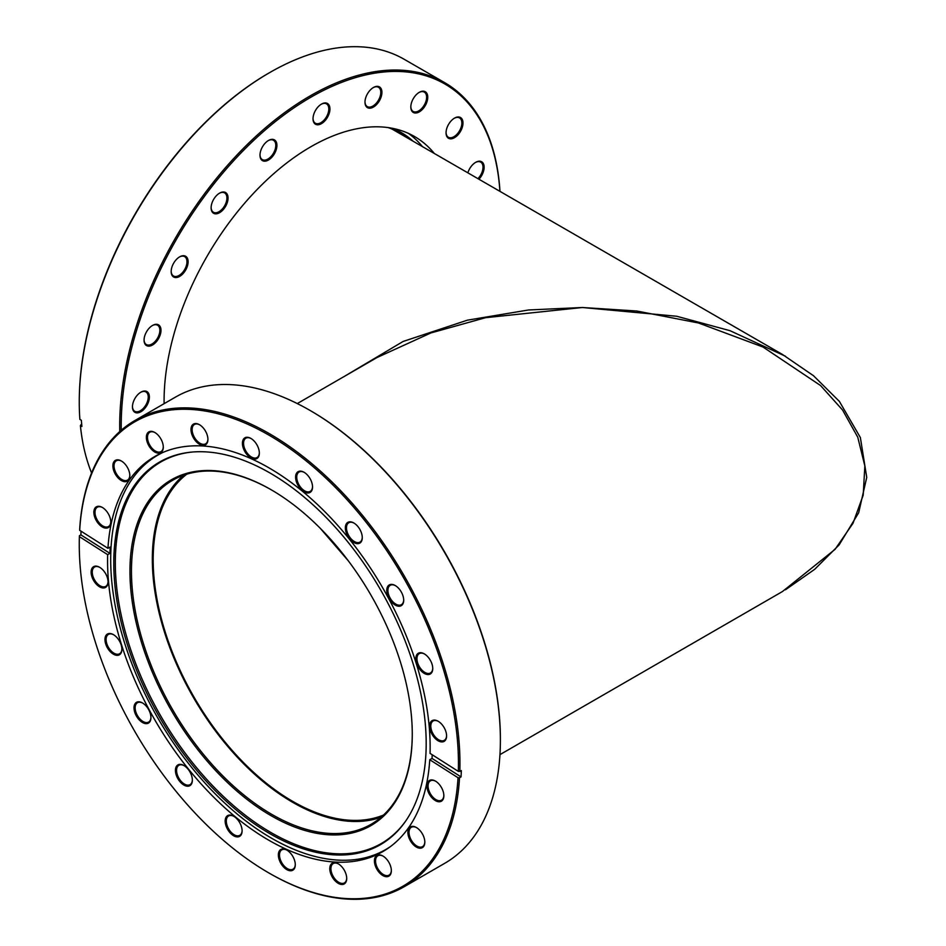 <?xml version="1.0" encoding="UTF-8"?>
<svg xmlns="http://www.w3.org/2000/svg" width="946" height="946" viewBox="0 0 946 946"><rect width="100%" height="100%" fill="white"/><g stroke="black" fill="none" stroke-linecap="round" stroke-linejoin="round"><path stroke-width="1.42" d="M383.532 815.038A197.371 113.946 60 0 1 292.74 801.38A197.371 113.946 60 0 1 165.964 634.399A197.371 113.946 60 0 1 186.752 474.194M320.15 528.187L348.187 560.671M344.498 376.307L403.126 341.459L467.348 320.186L528.507 309.981L582.393 307.509L485.594 317.69L430.903 332.945L377.052 357.517L297.269 403.575M499.961 754.636L782.425 591.557L835.093 549.319L852.985 523.327L863.201 495.148L864.845 465.988L857.75 437.182L842.555 410.02L820.572 385.542L763.02 347.028L698.526 322.988L636.741 311.009L582.393 307.509L676.686 316.248L729.969 330.674L785.499 356.24M782.425 354.443L394.08 130.241A202.692 117.02 120 0 0 391.833 128.999M390.615 846.445A227.761 131.494 60 0 1 385.625 849.591A227.761 131.494 60 0 1 194.971 771.498A227.761 131.494 60 0 1 114.182 522.902A227.761 131.494 60 0 1 157.864 455.109A227.761 131.494 60 0 1 163.09 452.354M133.008 539.255A199.63 115.258 60 0 1 271.112 489.721A199.63 115.258 60 0 1 412.267 734.214A199.63 115.258 60 0 1 409.216 766.177A199.63 115.258 60 0 1 241.904 795.326A199.63 115.258 60 0 1 133.008 539.255M271.49 489.945A198.565 114.643 -120 0 0 172.586 480.32A198.565 114.643 -120 0 0 134.498 539.433A198.565 114.643 -120 0 0 204.927 756.161A198.565 114.643 -120 0 0 371.151 824.25A198.565 114.643 -120 0 0 409.228 765.137A198.565 114.643 -120 0 0 412.267 733.777M117.162 527.821A220.903 127.544 60 0 1 191.683 452.093A220.903 127.544 60 0 1 361.644 560.233A220.903 127.544 60 0 1 422.803 778.925A220.903 127.544 60 0 1 405.148 821.826A220.903 127.544 60 0 1 213.973 789.402A220.903 127.544 60 0 1 117.162 527.821M405.527 821.27A220.323 127.202 60 0 1 214.884 788.03A220.323 127.202 60 0 1 118.688 527.49A220.323 127.202 60 0 1 192.345 452.034M183.571 475.247A198.565 114.643 -120 0 0 155.369 527.371A198.565 114.643 -120 0 0 219.401 736.142A198.565 114.643 -120 0 0 381.037 817.261M404.202 886.709L444.632 863.367A269.184 155.416 -120 0 0 496.272 783.229A269.184 155.416 -120 0 0 500.387 740.127A269.184 155.416 -120 0 0 310.052 410.446A269.184 155.416 -120 0 0 175.459 397.119L135.018 420.462A269.184 155.416 60 0 1 345.645 496A269.184 155.416 60 0 1 459.827 771.428L461.329 770.564A269.184 155.416 60 0 1 461.033 776.903L459.531 777.766A269.184 155.416 60 0 1 455.83 806.571A269.184 155.416 60 0 1 404.202 886.709A269.184 155.416 60 0 1 269.61 873.371A269.184 155.416 60 0 1 269.232 873.158M408.069 830.482A11.967 6.906 60 0 1 416.358 827.502A11.967 6.906 60 0 1 424.825 842.165A11.967 6.906 60 0 1 424.636 844.08A11.967 6.906 60 0 1 414.608 845.83A11.967 6.906 60 0 1 408.069 830.482M416.642 827.679A11.175 6.445 -120 0 0 411.333 827.277A11.175 6.445 -120 0 0 409.192 830.6A11.175 6.445 -120 0 0 413.154 842.803A11.175 6.445 -120 0 0 422.507 846.635A11.175 6.445 -120 0 0 424.648 843.3A11.175 6.445 -120 0 0 424.813 841.834M374.604 858.98A11.967 6.906 60 0 1 382.882 856.012A11.967 6.906 60 0 1 391.348 870.675A11.967 6.906 60 0 1 391.159 872.59A11.967 6.906 60 0 1 381.132 874.341A11.967 6.906 60 0 1 374.604 858.98M383.165 856.177A11.175 6.445 -120 0 0 377.856 855.787A11.175 6.445 -120 0 0 375.716 859.11A11.175 6.445 -120 0 0 379.677 871.301A11.175 6.445 -120 0 0 389.031 875.133A11.175 6.445 -120 0 0 391.171 871.81A11.175 6.445 -120 0 0 391.337 870.332M278.538 853.044A11.967 6.906 60 0 1 286.827 850.076A11.967 6.906 60 0 1 295.282 864.739A11.967 6.906 60 0 1 295.105 866.654A11.967 6.906 60 0 1 285.065 868.393A11.967 6.906 60 0 1 278.538 853.044M287.111 850.241A11.175 6.445 -120 0 0 281.802 849.851A11.175 6.445 -120 0 0 279.661 853.174A11.175 6.445 -120 0 0 283.623 865.365A11.175 6.445 -120 0 0 292.976 869.197A11.175 6.445 -120 0 0 295.117 865.874A11.175 6.445 -120 0 0 295.282 864.396M329.965 866.761A11.967 6.906 60 0 1 338.254 863.793A11.967 6.906 60 0 1 346.709 878.444A11.967 6.906 60 0 1 346.532 880.359A11.967 6.906 60 0 1 336.492 882.11A11.967 6.906 60 0 1 329.965 866.761M338.538 863.958A11.175 6.445 -120 0 0 333.229 863.556A11.175 6.445 -120 0 0 331.088 866.891A11.175 6.445 -120 0 0 335.05 879.082A11.175 6.445 -120 0 0 344.403 882.914A11.175 6.445 -120 0 0 346.543 879.579A11.175 6.445 -120 0 0 346.709 878.113M225.361 819.177A11.967 6.906 60 0 1 233.638 816.209A11.967 6.906 60 0 1 242.105 830.872A11.967 6.906 60 0 1 241.916 832.787A11.967 6.906 60 0 1 231.888 834.538A11.967 6.906 60 0 1 225.361 819.177M233.922 816.386A11.175 6.445 -120 0 0 228.613 815.984A11.175 6.445 -120 0 0 226.472 819.307A11.175 6.445 -120 0 0 230.434 831.499A11.175 6.445 -120 0 0 239.787 835.33A11.175 6.445 -120 0 0 241.928 832.007A11.175 6.445 -120 0 0 242.093 830.541M175.613 768.483A11.967 6.906 60 0 1 183.902 765.515A11.967 6.906 60 0 1 192.357 780.178A11.967 6.906 60 0 1 192.18 782.094A11.967 6.906 60 0 1 182.14 783.844A11.967 6.906 60 0 1 175.613 768.483M184.186 765.692A11.175 6.445 -120 0 0 178.877 765.29A11.175 6.445 -120 0 0 176.736 768.613A11.175 6.445 -120 0 0 180.698 780.805A11.175 6.445 -120 0 0 190.051 784.636A11.175 6.445 -120 0 0 192.192 781.313A11.175 6.445 -120 0 0 192.357 779.847M134.19 705.917A11.967 6.906 60 0 1 142.479 702.949A11.967 6.906 60 0 1 150.934 717.612A11.967 6.906 60 0 1 150.757 719.528A11.967 6.906 60 0 1 140.729 721.278A11.967 6.906 60 0 1 134.19 705.917M142.763 703.126A11.175 6.445 -120 0 0 137.454 702.724A11.175 6.445 -120 0 0 135.313 706.047A11.175 6.445 -120 0 0 139.275 718.239A11.175 6.445 -120 0 0 148.628 722.07A11.175 6.445 -120 0 0 150.769 718.747A11.175 6.445 -120 0 0 150.934 717.281M105.148 637.616A11.967 6.906 60 0 1 113.425 634.636A11.967 6.906 60 0 1 121.892 649.299A11.967 6.906 60 0 1 121.703 651.215A11.967 6.906 60 0 1 111.675 652.965A11.967 6.906 60 0 1 105.148 637.616M113.709 634.813A11.175 6.445 -120 0 0 108.4 634.411A11.175 6.445 -120 0 0 106.259 637.734A11.175 6.445 -120 0 0 110.221 649.926A11.175 6.445 -120 0 0 119.574 653.757A11.175 6.445 -120 0 0 121.715 650.434A11.175 6.445 -120 0 0 121.88 648.968M91.313 570.237A11.967 6.906 60 0 1 99.59 567.269A11.967 6.906 60 0 1 108.057 581.932A11.967 6.906 60 0 1 107.868 583.848A11.967 6.906 60 0 1 97.84 585.598A11.967 6.906 60 0 1 91.313 570.237M99.874 567.434A11.175 6.445 -120 0 0 94.565 567.044A11.175 6.445 -120 0 0 92.424 570.367A11.175 6.445 -120 0 0 96.386 582.559A11.175 6.445 -120 0 0 105.739 586.39A11.175 6.445 -120 0 0 107.879 583.067A11.175 6.445 -120 0 0 108.045 581.589M94.044 510.402A11.967 6.906 60 0 1 102.322 507.434A11.967 6.906 60 0 1 110.788 522.097A11.967 6.906 60 0 1 110.599 524.013A11.967 6.906 60 0 1 100.572 525.751A11.967 6.906 60 0 1 94.044 510.402M102.606 507.6A11.175 6.445 -120 0 0 97.296 507.21A11.175 6.445 -120 0 0 95.156 510.533A11.175 6.445 -120 0 0 99.117 522.724A11.175 6.445 -120 0 0 108.471 526.555A11.175 6.445 -120 0 0 110.611 523.233A11.175 6.445 -120 0 0 110.777 521.754M113.071 463.954A11.967 6.906 60 0 1 121.36 460.986A11.967 6.906 60 0 1 129.815 475.649A11.967 6.906 60 0 1 129.637 477.564A11.967 6.906 60 0 1 119.598 479.315A11.967 6.906 60 0 1 113.071 463.954M121.644 461.163A11.175 6.445 -120 0 0 116.334 460.761A11.175 6.445 -120 0 0 114.194 464.084A11.175 6.445 -120 0 0 118.155 476.276A11.175 6.445 -120 0 0 127.509 480.107A11.175 6.445 -120 0 0 129.649 476.784A11.175 6.445 -120 0 0 129.815 475.318M146.547 435.456A11.967 6.906 60 0 1 154.825 432.488A11.967 6.906 60 0 1 163.291 447.139A11.967 6.906 60 0 1 163.102 449.054A11.967 6.906 60 0 1 153.075 450.804A11.967 6.906 60 0 1 146.547 435.456M155.109 432.653A11.175 6.445 -120 0 0 149.811 432.251A11.175 6.445 -120 0 0 147.659 435.586A11.175 6.445 -120 0 0 151.62 447.777A11.175 6.445 -120 0 0 160.974 451.609A11.175 6.445 -120 0 0 163.114 448.274A11.175 6.445 -120 0 0 163.291 446.808M191.175 427.675A11.967 6.906 60 0 1 199.464 424.707A11.967 6.906 60 0 1 207.919 439.37A11.967 6.906 60 0 1 207.742 441.285A11.967 6.906 60 0 1 197.714 443.035A11.967 6.906 60 0 1 191.175 427.675M199.748 424.872A11.175 6.445 -120 0 0 194.438 424.482A11.175 6.445 -120 0 0 192.298 427.805A11.175 6.445 -120 0 0 196.26 439.996A11.175 6.445 -120 0 0 205.613 443.828A11.175 6.445 -120 0 0 207.753 440.505A11.175 6.445 -120 0 0 207.919 439.027M242.602 441.392A11.967 6.906 60 0 1 250.891 438.424A11.967 6.906 60 0 1 259.346 453.075A11.967 6.906 60 0 1 259.169 455.002A11.967 6.906 60 0 1 249.141 456.741A11.967 6.906 60 0 1 242.602 441.392M251.175 438.589A11.175 6.445 -120 0 0 245.865 438.187A11.175 6.445 -120 0 0 243.725 441.522A11.175 6.445 -120 0 0 247.686 453.713A11.175 6.445 -120 0 0 257.04 457.545A11.175 6.445 -120 0 0 259.18 454.222A11.175 6.445 -120 0 0 259.346 452.744M295.791 475.247A11.967 6.906 60 0 1 304.068 472.279A11.967 6.906 60 0 1 312.535 486.942A11.967 6.906 60 0 1 312.357 488.857A11.967 6.906 60 0 1 302.318 490.607A11.967 6.906 60 0 1 295.791 475.247M304.364 472.456A11.175 6.445 -120 0 0 299.054 472.054A11.175 6.445 -120 0 0 296.914 475.377A11.175 6.445 -120 0 0 300.875 487.568A11.175 6.445 -120 0 0 310.229 491.4A11.175 6.445 -120 0 0 312.369 488.077A11.175 6.445 -120 0 0 312.535 486.611M345.526 525.952A11.967 6.906 60 0 1 353.816 522.972A11.967 6.906 60 0 1 362.271 537.635A11.967 6.906 60 0 1 362.093 539.551A11.967 6.906 60 0 1 352.066 541.301A11.967 6.906 60 0 1 345.526 525.952M354.1 523.15A11.175 6.445 -120 0 0 348.79 522.748A11.175 6.445 -120 0 0 346.65 526.071A11.175 6.445 -120 0 0 350.611 538.274A11.175 6.445 -120 0 0 359.965 542.105A11.175 6.445 -120 0 0 362.105 538.771A11.175 6.445 -120 0 0 362.271 537.304M386.949 588.518A11.967 6.906 60 0 1 395.239 585.539A11.967 6.906 60 0 1 403.694 600.202A11.967 6.906 60 0 1 403.516 602.117A11.967 6.906 60 0 1 393.477 603.867A11.967 6.906 60 0 1 386.949 588.518M395.523 585.716A11.175 6.445 -120 0 0 390.213 585.314A11.175 6.445 -120 0 0 388.073 588.637A11.175 6.445 -120 0 0 392.034 600.84A11.175 6.445 -120 0 0 401.388 604.66A11.175 6.445 -120 0 0 403.528 601.337A11.175 6.445 -120 0 0 403.694 599.87M416.004 656.82A11.967 6.906 60 0 1 424.281 653.852A11.967 6.906 60 0 1 432.748 668.515A11.967 6.906 60 0 1 432.57 670.43A11.967 6.906 60 0 1 422.531 672.18A11.967 6.906 60 0 1 416.004 656.82M424.577 654.029A11.175 6.445 -120 0 0 419.267 653.627A11.175 6.445 -120 0 0 417.115 656.95A11.175 6.445 -120 0 0 421.088 669.141A11.175 6.445 -120 0 0 430.43 672.973A11.175 6.445 -120 0 0 432.582 669.65A11.175 6.445 -120 0 0 432.748 668.183M429.839 724.198A11.967 6.906 60 0 1 438.116 721.23A11.967 6.906 60 0 1 446.583 735.882A11.967 6.906 60 0 1 446.406 737.797A11.967 6.906 60 0 1 436.366 739.547A11.967 6.906 60 0 1 429.839 724.198M438.412 721.396A11.175 6.445 -120 0 0 433.102 720.994A11.175 6.445 -120 0 0 430.962 724.329A11.175 6.445 -120 0 0 434.924 736.52A11.175 6.445 -120 0 0 444.277 740.351A11.175 6.445 -120 0 0 446.417 737.029A11.175 6.445 -120 0 0 446.583 735.55M427.107 784.033A11.967 6.906 60 0 1 435.385 781.065A11.967 6.906 60 0 1 443.851 795.728A11.967 6.906 60 0 1 443.674 797.644A11.967 6.906 60 0 1 433.635 799.382A11.967 6.906 60 0 1 427.107 784.033M435.68 781.23A11.175 6.445 -120 0 0 430.371 780.84A11.175 6.445 -120 0 0 428.231 784.163A11.175 6.445 -120 0 0 432.192 796.355A11.175 6.445 -120 0 0 441.534 800.186A11.175 6.445 -120 0 0 443.686 796.863A11.175 6.445 -120 0 0 443.851 795.385M79.263 544.127A269.184 155.416 60 0 1 79.263 543.69A269.184 155.416 60 0 1 79.393 535.743L79.393 536.654L107.667 554.652A228.092 131.683 60 0 0 204.62 787.77A228.092 131.683 60 0 0 382.894 851.554A228.092 131.683 60 0 0 426.646 783.655A228.092 131.683 60 0 0 429.756 759.721L432.015 758.42A228.092 131.683 -120 0 0 432.204 754.754M79.677 530.316L107.95 548.313A228.092 131.683 60 0 1 111.06 524.391A228.092 131.683 60 0 1 154.813 456.492A228.092 131.683 60 0 1 333.087 520.276A228.092 131.683 60 0 1 430.052 753.383L458.325 771.38A268.12 154.801 -120 0 0 278.585 441.002A268.12 154.801 -120 0 0 79.677 530.316L79.677 529.405A269.184 155.416 60 0 1 83.378 500.6A269.184 155.416 60 0 1 135.018 420.462M79.393 535.743L80.895 534.88A269.184 155.416 60 0 1 81.049 531.179M79.393 536.654A268.12 154.801 -120 0 0 79.263 544.565A268.12 154.801 -120 0 0 268.853 872.945A268.12 154.801 -120 0 0 454.34 806.406A268.12 154.801 -120 0 0 458.03 777.73L459.531 777.766M429.756 759.721L458.03 777.73M310.43 410.67A268.12 154.801 60 0 1 310.796 410.883A268.12 154.801 60 0 1 500.387 739.264A268.12 154.801 60 0 1 500.387 739.701M107.95 548.313L110.209 547.013A228.092 131.683 -120 0 0 109.925 553.351L107.667 554.652M459.827 771.428L458.325 771.38M432.015 758.42L461.033 776.903M80.895 534.88L109.925 553.351M392.838 128.396A204.289 117.943 -60 0 1 413.035 141.179M406.886 137.631A203.224 117.328 120 0 0 399.803 132.925A203.224 117.328 120 0 0 388.167 127.592M401.435 134.486A203.224 117.328 120 0 0 397.036 131.411M499.902 191.329A268.12 154.801 120 0 0 494.427 155.723A268.12 154.801 120 0 0 285.053 114.159A268.12 154.801 120 0 0 121.254 430.229M119.775 431.53A269.184 155.416 -60 0 1 234.845 157.273A269.184 155.416 -60 0 1 444.632 82.633A269.184 155.416 -60 0 1 494.403 154.647A269.184 155.416 -60 0 1 499.961 191.364M467.868 172.834A11.967 6.906 -60 0 1 475.661 162.345A11.967 6.906 -60 0 1 483.867 164.959A11.967 6.906 -60 0 1 478.948 179.232M477.955 178.652A11.175 6.445 120 0 0 482.756 165.112A11.175 6.445 120 0 0 480.686 162.121A11.175 6.445 120 0 0 475.377 162.523M446.311 135.065A11.967 6.906 -60 0 1 446.051 132.783A11.967 6.906 -60 0 1 454.518 118.12A11.967 6.906 -60 0 1 462.712 120.733A11.967 6.906 -60 0 1 456.622 136.153A11.967 6.906 -60 0 1 446.311 135.065M446.051 132.452A11.175 6.445 120 0 0 446.299 134.261A11.175 6.445 120 0 0 448.369 137.241A11.175 6.445 120 0 0 457.864 133.232A11.175 6.445 120 0 0 461.601 120.887A11.175 6.445 120 0 0 459.531 117.895A11.175 6.445 120 0 0 454.222 118.297M411.096 109.275A11.967 6.906 -60 0 1 410.824 106.993A11.967 6.906 -60 0 1 419.291 92.33A11.967 6.906 -60 0 1 427.486 94.943A11.967 6.906 -60 0 1 421.396 110.351A11.967 6.906 -60 0 1 411.096 109.275M410.836 106.662A11.175 6.445 120 0 0 411.072 108.471A11.175 6.445 120 0 0 413.142 111.451A11.175 6.445 120 0 0 422.637 107.442A11.175 6.445 120 0 0 426.386 95.097A11.175 6.445 120 0 0 424.316 92.105A11.175 6.445 120 0 0 419.007 92.507M365.251 104.438A11.967 6.906 -60 0 1 364.99 102.156A11.967 6.906 -60 0 1 373.457 87.493A11.967 6.906 -60 0 1 381.652 90.107A11.967 6.906 -60 0 1 375.562 105.526A11.967 6.906 -60 0 1 365.251 104.438M364.99 101.825A11.175 6.445 120 0 0 365.239 103.634A11.175 6.445 120 0 0 367.296 106.614A11.175 6.445 120 0 0 376.804 102.606A11.175 6.445 120 0 0 380.54 90.26A11.175 6.445 120 0 0 378.471 87.269A11.175 6.445 120 0 0 373.162 87.671M313.28 121.029A11.967 6.906 -60 0 1 313.02 118.747A11.967 6.906 -60 0 1 321.474 104.095A11.967 6.906 -60 0 1 329.681 106.697A11.967 6.906 -60 0 1 323.579 122.117A11.967 6.906 -60 0 1 313.28 121.029M313.02 118.416A11.175 6.445 120 0 0 313.268 120.225A11.175 6.445 120 0 0 315.325 123.217A11.175 6.445 120 0 0 324.833 119.208A11.175 6.445 120 0 0 328.569 106.851A11.175 6.445 120 0 0 326.5 103.859A11.175 6.445 120 0 0 321.191 104.261M260.256 157.426A11.967 6.906 -60 0 1 259.996 155.156A11.967 6.906 -60 0 1 268.463 140.493A11.967 6.906 -60 0 1 276.658 143.106A11.967 6.906 -60 0 1 270.568 158.514A11.967 6.906 -60 0 1 260.256 157.426M259.996 154.813A11.175 6.445 120 0 0 260.245 156.622A11.175 6.445 120 0 0 262.314 159.614A11.175 6.445 120 0 0 271.809 155.605A11.175 6.445 120 0 0 275.546 143.248A11.175 6.445 120 0 0 273.477 140.268A11.175 6.445 120 0 0 268.167 140.658M211.384 210.071A11.967 6.906 -60 0 1 211.124 207.789A11.967 6.906 -60 0 1 219.578 193.138A11.967 6.906 -60 0 1 227.785 195.739A11.967 6.906 -60 0 1 221.695 211.159A11.967 6.906 -60 0 1 211.384 210.071M211.124 207.458A11.175 6.445 120 0 0 211.372 209.267A11.175 6.445 120 0 0 213.429 212.259A11.175 6.445 120 0 0 222.937 208.25A11.175 6.445 120 0 0 226.673 195.893A11.175 6.445 120 0 0 224.604 192.901A11.175 6.445 120 0 0 219.295 193.303M171.439 273.808A11.967 6.906 -60 0 1 171.179 271.526A11.967 6.906 -60 0 1 179.634 256.863A11.967 6.906 -60 0 1 187.84 259.476A11.967 6.906 -60 0 1 181.738 274.896A11.967 6.906 -60 0 1 171.439 273.808M171.179 271.195A11.175 6.445 120 0 0 171.427 273.004A11.175 6.445 120 0 0 173.485 275.984A11.175 6.445 120 0 0 182.992 271.975A11.175 6.445 120 0 0 186.729 259.63A11.175 6.445 120 0 0 184.659 256.638A11.175 6.445 120 0 0 179.35 257.04M144.336 342.381A11.967 6.906 -60 0 1 144.064 340.111A11.967 6.906 -60 0 1 152.531 325.448A11.967 6.906 -60 0 1 160.725 328.061A11.967 6.906 -60 0 1 154.636 343.469A11.967 6.906 -60 0 1 144.336 342.381M144.076 339.78A11.175 6.445 120 0 0 144.312 341.589A11.175 6.445 120 0 0 146.382 344.569A11.175 6.445 120 0 0 155.877 340.56A11.175 6.445 120 0 0 159.614 328.215A11.175 6.445 120 0 0 157.556 325.223A11.175 6.445 120 0 0 152.247 325.625M132.712 409.11A11.967 6.906 -60 0 1 132.452 406.827A11.967 6.906 -60 0 1 140.919 392.164A11.967 6.906 -60 0 1 149.113 394.778A11.967 6.906 -60 0 1 143.023 410.197A11.967 6.906 -60 0 1 132.712 409.11M132.452 406.496A11.175 6.445 120 0 0 132.7 408.305A11.175 6.445 120 0 0 134.77 411.297A11.175 6.445 120 0 0 144.265 407.277A11.175 6.445 120 0 0 148.002 394.931A11.175 6.445 120 0 0 145.932 391.94A11.175 6.445 120 0 0 140.623 392.342M81.652 423.773L80.398 425.594A269.184 155.416 120 0 0 85.246 453.524A269.184 155.416 120 0 0 91.596 473M434.297 153.453A207.47 119.787 120 0 0 414.537 136.52A207.47 119.787 120 0 0 253.54 193.28A207.47 119.787 120 0 0 164.107 403.67M422.448 146.618A207.47 119.787 120 0 0 408.435 133.386M444.632 82.633L404.202 59.291A269.184 155.416 120 0 0 269.61 72.629A269.184 155.416 120 0 0 79.263 402.31A269.184 155.416 120 0 0 79.866 419.409L81.368 420.272A269.184 155.416 120 0 0 81.9 426.457L80.398 425.594M79.263 401.873A268.12 154.801 -60 0 1 79.263 401.435A268.12 154.801 -60 0 1 268.853 73.055A268.12 154.801 -60 0 1 269.232 72.842M785.464 589.772L814.719 569.291L839.161 544.861L858.672 512.779L866.737 477.387L860.363 437.549L839.386 401.411L813.548 375.751L782.437 354.454M388.889 847.711L385.625 849.591M161.127 453.217L157.864 455.109M268.853 872.945L269.61 873.371M79.263 544.565L79.263 543.69M310.796 410.883L310.052 410.446M500.387 739.264L500.387 740.127M79.263 401.435L79.263 402.31M268.853 73.055L269.61 72.629"/></g></svg>
